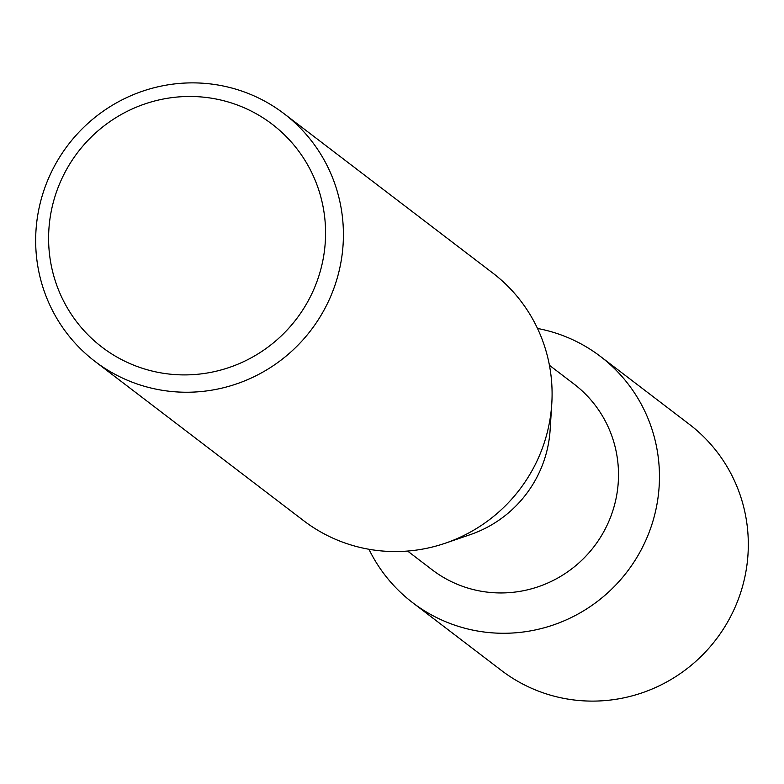 <?xml version="1.0" encoding="UTF-8"?>
<svg xmlns="http://www.w3.org/2000/svg" width="784" height="784" viewBox="0 0 784 784"><rect width="100%" height="100%" fill="white"/><g stroke="black" fill="none" stroke-linecap="round" stroke-linejoin="round"><path stroke-width="1.18" d="M549.427 365.285L574.006 384.042A116.855 114.552 127.4 0 1 615.852 499.486A116.855 114.552 127.4 0 1 432.19 569.821L407.611 551.054M655.943 509.443A154.84 151.782 127.4 0 1 524.584 631.826A154.84 151.782 127.4 0 1 368.95 549.27A154.84 151.782 127.4 0 0 412.59 602.631A154.84 151.782 127.4 0 0 655.943 509.443A154.84 151.782 127.4 0 0 537.51 328.457A154.84 151.782 127.4 0 1 600.495 356.485A154.84 151.782 127.4 0 1 655.943 509.443M284.082 113.709L492.764 273.028A155.81 152.733 127.4 0 1 551.779 403.77L550.113 430.073A116.855 114.552 127.4 0 1 547.693 447.448A116.855 114.552 127.4 0 1 470.292 534.629L445.361 543.185A155.81 152.733 127.4 0 1 303.682 520.713L94.991 361.404A155.81 152.733 127.4 0 1 39.2 207.495A155.81 152.733 127.4 0 1 284.082 113.709A155.81 152.733 127.4 0 1 339.874 267.628A155.81 152.733 127.4 0 1 94.991 361.404M551.779 403.77A155.81 152.733 127.4 0 1 548.555 426.937A155.81 152.733 127.4 0 1 445.361 543.185M322.391 262.758A140.228 137.465 127.4 0 1 157.564 372.253A140.228 137.465 127.4 0 1 51.783 208.632A140.228 137.465 127.4 0 1 216.619 99.127A140.228 137.465 127.4 0 1 322.391 262.758M600.495 356.485L689.352 424.32A154.84 151.782 127.4 0 1 744.8 577.279A154.84 151.782 127.4 0 1 501.446 670.467L412.59 602.631"/></g></svg>
